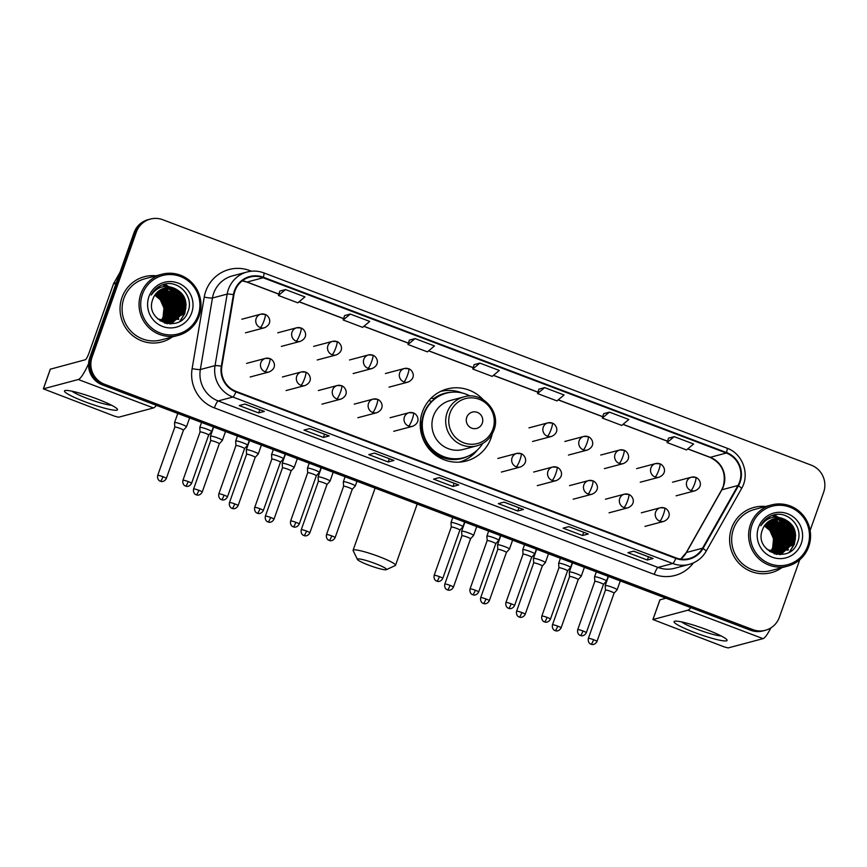 <?xml version="1.0" encoding="UTF-8"?>
<svg xmlns="http://www.w3.org/2000/svg" width="867" height="867" viewBox="0 0 867 867"><rect width="100%" height="100%" fill="white"/><g stroke="black" fill="none" stroke-linecap="round" stroke-linejoin="round"><path stroke-width="1.3" d="M483.157 399.665A37.27 36.436 75.1 0 0 447.134 388.969A37.27 36.436 75.1 0 0 422.37 411.998A37.27 36.436 75.1 0 0 429.902 449.919A37.27 36.436 75.1 0 0 466.283 461.006A37.27 36.436 75.1 0 0 491.036 437.987A37.27 36.436 75.1 0 0 492.25 433.836M460.713 462.024A37.27 36.436 75.1 0 0 463.346 460.713M444.728 390.681A37.27 36.436 75.1 0 0 441.791 390.854M786.402 550.046A28.134 27.495 75.1 0 0 786.748 548.93A28.134 27.495 75.1 0 1 786.402 550.046M786.878 548.453A28.134 27.495 75.1 0 0 787.323 546.622A28.134 27.495 75.1 0 1 786.878 548.453M787.464 545.831A28.134 27.495 75.1 0 0 787.843 542.417A28.134 27.495 75.1 0 1 787.464 545.831M787.886 540.683A28.134 27.495 75.1 0 0 783.66 525.966A28.134 27.495 75.1 0 1 787.886 540.683M782.76 524.589A28.134 27.495 75.1 0 0 780.777 522.053A28.134 27.495 75.1 0 1 782.76 524.589M780.267 521.49A28.134 27.495 75.1 0 0 779.054 520.254A28.134 27.495 75.1 0 1 780.267 521.49M778.739 519.951A28.134 27.495 75.1 0 0 777.948 519.257A28.134 27.495 75.1 0 1 778.739 519.951M775.044 517.057A28.134 27.495 75.1 0 0 772.226 515.442A28.134 27.495 75.1 0 1 775.044 517.057M176.825 319.349A28.134 27.495 75.1 0 0 177.171 318.222A28.134 27.495 75.1 0 1 176.825 319.349M177.312 317.755A28.134 27.495 75.1 0 0 177.746 315.924A28.134 27.495 75.1 0 1 177.312 317.755M177.898 315.122A28.134 27.495 75.1 0 0 178.277 311.719A28.134 27.495 75.1 0 1 177.898 315.122M178.309 309.974A28.134 27.495 75.1 0 0 174.083 295.268A28.134 27.495 75.1 0 1 178.309 309.974M173.183 293.88A28.134 27.495 75.1 0 0 171.2 291.345A28.134 27.495 75.1 0 1 173.183 293.88M170.691 290.781A28.134 27.495 75.1 0 0 169.488 289.556A28.134 27.495 75.1 0 1 170.691 290.781M169.163 289.253A28.134 27.495 75.1 0 0 168.382 288.548A28.134 27.495 75.1 0 1 169.163 289.253M165.467 286.359A28.134 27.495 75.1 0 0 162.649 284.744A28.134 27.495 75.1 0 1 165.467 286.359M810.114 530.463L823.65 492.228A21.101 20.624 75.1 0 0 811.209 465.135L162.768 219.719A21.101 20.624 75.1 0 0 150.349 219.08L148.051 219.687A21.101 20.624 75.1 0 0 134.038 232.724L89.767 357.746A21.101 20.624 75.1 0 0 102.208 384.84L750.649 630.255A21.101 20.624 75.1 0 0 763.068 630.905L764.217 630.602A21.101 20.624 75.1 0 1 751.797 629.951A21.101 20.624 75.1 0 0 764.217 630.602L765.366 630.287A21.101 20.624 75.1 0 0 779.379 617.261L799.732 559.768M150.349 219.08A21.101 20.624 75.1 0 0 136.336 232.107L92.065 357.139L90.916 357.442A21.101 20.624 75.1 0 0 103.357 384.536L751.797 629.951L103.357 384.536A21.101 20.624 75.1 0 1 90.916 357.442L135.187 232.41L90.916 357.442L89.767 357.746M149.2 219.384A21.101 20.624 75.1 0 0 135.187 232.41A21.101 20.624 75.1 0 1 149.2 219.384M787.464 549.981A28.134 27.495 75.1 0 0 787.8 548.963A28.134 27.495 75.1 0 1 787.464 549.981M787.93 548.529A28.134 27.495 75.1 0 0 788.352 546.882A28.134 27.495 75.1 0 1 787.93 548.529M788.493 546.167A28.134 27.495 75.1 0 0 788.916 543.219A28.134 27.495 75.1 0 1 788.493 546.167M789.013 541.799A28.134 27.495 75.1 0 0 784.071 524.524A28.134 27.495 75.1 0 1 789.013 541.799M783.291 523.43A28.134 27.495 75.1 0 0 781.622 521.403A28.134 27.495 75.1 0 1 783.291 523.43M781.037 520.774A28.134 27.495 75.1 0 0 779.942 519.701A28.134 27.495 75.1 0 1 781.037 520.774M779.65 519.431A28.134 27.495 75.1 0 0 778.934 518.802A28.134 27.495 75.1 0 1 779.65 519.431M776.583 517.014A28.134 27.495 75.1 0 0 775.965 516.613A28.134 27.495 75.1 0 1 776.583 517.014M775.77 516.494A28.134 27.495 75.1 0 0 773.928 515.421A28.134 27.495 75.1 0 1 775.77 516.494M773.451 515.182A28.134 27.495 75.1 0 0 773.31 515.106A28.134 27.495 75.1 0 1 773.852 515.388A28.134 27.495 75.1 0 0 773.483 515.193M177.887 319.273A28.134 27.495 75.1 0 0 178.223 318.254A28.134 27.495 75.1 0 1 177.887 319.273M178.353 317.831A28.134 27.495 75.1 0 0 178.775 316.184A28.134 27.495 75.1 0 1 178.353 317.831M178.916 315.469A28.134 27.495 75.1 0 0 179.339 312.521A28.134 27.495 75.1 0 1 178.916 315.469M179.436 311.101A28.134 27.495 75.1 0 0 174.495 293.815A28.134 27.495 75.1 0 1 179.436 311.101M173.714 292.732A28.134 27.495 75.1 0 0 172.045 290.694A28.134 27.495 75.1 0 1 173.714 292.732M171.46 290.077A28.134 27.495 75.1 0 0 170.365 289.004A28.134 27.495 75.1 0 1 171.46 290.077M170.073 288.733A28.134 27.495 75.1 0 0 169.358 288.104A28.134 27.495 75.1 0 1 170.073 288.733M167.006 286.316A28.134 27.495 75.1 0 0 166.388 285.915A28.134 27.495 75.1 0 1 167.006 286.316M166.193 285.785A28.134 27.495 75.1 0 0 164.351 284.723A28.134 27.495 75.1 0 1 166.193 285.785M164.275 284.679A28.134 27.495 75.1 0 0 163.733 284.409A28.134 27.495 75.1 0 1 164.275 284.679M121.976 297.565A33.759 32.989 75.1 0 0 128.793 331.92A33.759 32.989 75.1 0 0 161.739 341.956A33.759 32.989 75.1 0 0 172.295 336.97A33.759 32.989 75.1 0 1 161.739 341.956A33.759 32.989 75.1 0 1 128.793 331.92A33.759 32.989 75.1 0 1 121.976 297.565A33.759 32.989 75.1 0 1 144.399 276.714A33.759 32.989 75.1 0 0 121.976 297.565M731.553 528.263A33.759 32.989 75.1 0 0 738.37 562.618A33.759 32.989 75.1 0 0 771.316 572.654A33.759 32.989 75.1 0 0 781.871 567.668A33.759 32.989 75.1 0 1 771.316 572.654A33.759 32.989 75.1 0 1 738.37 562.618A33.759 32.989 75.1 0 1 731.553 528.263A33.759 32.989 75.1 0 1 753.976 507.412A33.759 32.989 75.1 0 0 731.553 528.263M234.946 290.976A22.509 22 -104.9 0 1 263.135 277.765L726.308 453.051A22.509 22 -104.9 0 1 737.969 485.498L702.552 548.204A22.509 22 -104.9 0 1 675.978 557.882L236.106 391.407A22.509 22 -104.9 0 1 221.854 366.275L233.971 294.747A22.509 22 -104.9 0 1 234.946 290.976M234.426 290.781A23.062 22.542 75.1 0 0 233.429 294.65L221.313 366.177A23.062 22.542 75.1 0 0 235.922 391.927L675.794 558.402A23.062 22.542 75.1 0 0 703.029 548.486L738.446 485.78A23.062 22.542 75.1 0 0 726.492 452.531L263.319 277.234A23.062 22.542 75.1 0 0 234.426 290.781M171.937 291.8A28.134 27.495 -104.9 0 1 174.18 294.878M175.253 296.742A28.134 27.495 -104.9 0 1 178.515 308.023M178.591 310.841A28.134 27.495 -104.9 0 1 178.299 314.309M781.514 522.498A28.134 27.495 -104.9 0 1 783.746 525.575M784.83 527.439A28.134 27.495 -104.9 0 1 788.092 538.732M788.168 541.539A28.134 27.495 -104.9 0 1 787.875 545.018M674.19 436.654L667.091 442.571L686.523 449.93L693.622 444.012L674.19 436.654L668.49 438.193M603.714 413.646L609.403 412.139L602.316 418.057L603.714 413.646M544.628 387.614L537.529 393.542L556.972 400.901L564.059 394.973L544.628 387.614L538.927 389.164M285.514 289.556L278.415 295.474L297.847 302.832L304.946 296.904L285.514 289.556L279.813 291.095M344.6 315.577L350.29 314.071L343.191 319.988L344.6 315.577M415.065 338.585L407.978 344.513L427.409 351.861L434.497 345.944L415.065 338.585L409.365 340.135M474.162 364.617L479.852 363.1L472.753 369.028L474.162 364.617M156.038 275.804A33.759 32.989 75.1 0 0 144.399 276.714A33.759 32.989 75.1 0 1 156.038 275.804M765.615 506.501A33.759 32.989 75.1 0 0 753.976 507.412L753.976 507.412A33.759 32.989 75.1 0 1 765.615 506.501M92.065 357.139A21.101 20.624 75.1 0 0 104.506 384.233L752.957 629.648A21.101 20.624 75.1 0 0 765.366 630.287M588.292 533.985L582.548 535.513L563.116 528.155L568.86 526.637L588.292 533.985A5.625 0.975 -69.3 0 1 588.173 533.985L588.119 533.964A5.625 0.975 -69.3 0 0 588.173 533.985M653.079 558.5L647.335 560.028L627.892 552.68L633.636 551.152L653.079 558.5A5.625 0.975 -69.3 0 1 652.949 558.5L633.571 551.174M393.954 460.442L388.21 461.97L368.778 454.611L374.522 453.083L393.954 460.442A5.625 0.975 -69.3 0 1 393.824 460.431L374.446 453.105M329.178 435.917L323.434 437.445L304.003 430.097L309.747 428.569L329.178 435.917A5.625 0.975 -69.3 0 1 329.048 435.917L309.671 428.58L329.005 435.895A5.625 0.975 -69.3 0 0 329.048 435.917M264.392 411.402L258.648 412.93L239.216 405.572L244.96 404.055L264.392 411.402A5.625 0.975 -69.3 0 1 264.272 411.402L244.895 404.065M523.516 509.471L517.772 510.999L498.341 503.64L504.085 502.112L523.516 509.471A5.625 0.975 -69.3 0 1 523.386 509.471L504.009 502.134L523.343 509.449A5.625 0.975 -69.3 0 0 523.386 509.471M458.741 484.956L452.986 486.485L433.554 479.126L439.298 477.598L458.741 484.956A5.625 0.975 -69.3 0 1 458.61 484.956L439.233 477.619L458.567 484.924A5.625 0.975 -69.3 0 0 458.61 484.956M602.316 418.057L621.747 425.415L628.835 419.487L609.403 412.139M343.191 319.988L362.623 327.347L369.721 321.419L350.29 314.071M472.753 369.028L492.185 376.376L499.284 370.458L479.852 363.1M452.986 486.485L454.135 483.255M517.772 510.999L518.91 507.769M258.648 412.93L259.797 409.712M244.906 404.065L264.229 411.381A5.625 0.975 -69.3 0 0 264.272 411.402M323.434 437.445L324.572 434.226M388.21 461.97L389.348 458.741M374.468 453.094L393.781 460.41A5.625 0.975 -69.3 0 0 393.824 460.431M647.335 560.028L648.473 556.809M633.582 551.163L652.905 558.478A5.625 0.975 -69.3 0 0 652.949 558.5M582.548 535.513L583.686 532.295M407.978 344.513L409.376 340.102M278.415 295.474L279.824 291.063M537.529 393.542L538.938 389.131M667.091 442.571L668.5 438.16M85.248 401.876A28.134 3.414 19.5 0 1 65.318 390.486A28.134 3.414 19.5 0 1 96.736 398.82A28.134 3.414 19.5 0 1 117.153 408.845A28.134 3.414 19.5 0 1 85.248 401.876M71.907 391.19A22.509 2.731 -160.5 0 0 87.469 398.527A22.509 2.731 -160.5 0 0 111.594 405.247M88.586 363.674A28.134 4.866 110.7 0 1 78.323 379.508L43.35 388.839L114.617 416.193L118.573 417.222L153.47 407.945L78.323 379.508M156.385 405.344A28.134 4.866 110.7 0 1 153.47 407.945M50.362 369.179L85.313 359.762A7.034 1.214 -69.3 0 0 89.084 352.804L113.447 283.997A3.511 3.435 -104.9 0 1 113.696 283.444L120.079 272.162M198.164 315.295A30.237 29.554 75.1 0 0 180.325 276.454A30.237 29.554 75.1 0 0 142.448 294.206A30.237 29.554 75.1 0 0 160.287 333.047A30.237 29.554 75.1 0 0 198.164 315.295M199.172 315.859A31.645 30.93 75.1 0 0 192.777 283.661A31.645 30.93 75.1 0 0 161.891 274.243A31.645 30.93 75.1 0 0 140.866 293.794A31.645 30.93 75.1 0 0 147.26 326.003A31.645 30.93 75.1 0 0 178.147 335.41A31.645 30.93 75.1 0 0 199.172 315.859M161.891 274.243L144.941 278.751A31.645 30.93 75.1 0 0 123.916 298.302A31.645 30.93 75.1 0 0 130.31 330.5A31.645 30.93 75.1 0 0 161.197 339.918L178.147 335.41M155.496 294.216L162.064 299.256L165.738 307.547L164.882 316.628L162.14 321.527M155.356 294.401L161.706 299.353L165.38 307.644L164.513 316.726L161.923 321.429M156.082 293.49L163.495 298.877L167.179 307.167L166.312 316.249L162.996 321.841M155.93 293.664L163.137 298.963L166.822 307.265L165.955 316.347L162.779 321.765M156.678 292.818L164.936 298.486L168.61 306.788L167.754 315.87L163.83 322.101M156.526 292.981L164.578 298.584L168.252 306.885L167.385 315.956L163.625 322.036M157.285 292.201L166.377 298.107L170.051 306.409L169.184 315.48L164.665 322.318M157.133 292.352L166.009 298.205L169.694 306.495L168.827 315.577L164.459 322.264M157.913 291.637L167.808 297.728L171.482 306.018L170.626 315.1L165.478 322.491M157.751 291.767L167.45 297.825L171.124 306.116L170.268 315.198L165.272 322.448M158.542 291.106L169.249 297.348L172.923 305.639L172.056 314.721L166.28 322.622M158.39 291.236L168.881 297.435L172.566 305.737L171.699 314.819L166.074 322.589M159.192 290.618L170.68 296.958L174.354 305.26L173.498 314.342L167.071 322.708M159.029 290.738L170.322 297.056L173.996 305.357L173.14 314.428L166.876 322.687M159.853 290.174L172.121 296.579L175.795 304.881L174.928 313.952L167.851 322.762M159.68 290.282L171.764 296.677L175.437 304.978L174.57 314.049L167.656 322.752M160.514 289.773L173.552 296.2L177.226 304.49L176.369 313.572L168.631 322.784M160.352 289.871L173.194 296.297L176.868 304.588L176.012 313.67L168.436 322.784M161.186 289.405L174.993 295.82L178.667 304.111L177.8 313.193L169.39 322.762M161.024 289.491L174.635 295.907L178.309 304.209L177.442 313.29L169.206 322.773M161.88 289.069L176.424 295.43L180.098 303.732L179.241 312.814L170.149 322.719M169.791 322.817L168.762 323.283M169.098 323.109L168.057 323.521M168.404 323.38L167.699 323.619M161.706 289.144L176.066 295.528L179.74 303.829L178.884 312.9L169.965 322.73M162.573 288.765L177.865 295.051L181.539 303.352L180.672 312.423L170.897 322.632M169.834 323.001L167.298 323.673M162.4 288.83L177.507 295.148L181.181 303.45L180.314 312.521L170.712 322.665M163.267 288.494L172.1 289.372L179.296 294.672L182.97 302.973L182.113 312.044L171.633 322.524M163.094 288.559L171.796 289.491L178.938 294.769L182.612 303.06L181.756 312.142L170.929 322.762M170.745 322.817L166.54 323.532M170.214 322.968L166.811 323.586M163.982 288.256L173.541 288.993L180.737 294.292L184.411 302.583L183.544 311.665L172.36 322.383M163.798 288.31L173.183 289.079L180.379 294.39L184.053 302.681L183.186 311.762L172.186 322.416L164.329 322.925M171.644 322.589L165.109 323.174M174.971 288.603A17.578 17.188 75.1 0 0 152.95 298.931C143.586 321.169 180.553 334.489 187.846 311.838C194.707 296.601 178.136 278.957 163.018 284.614C157.729 286.522 153.795 290.001 151.216 295.051C157.501 286.478 165.424 284.333 174.971 288.603C184.346 293.339 187.684 300.892 184.985 311.286L173.086 322.199L171.601 322.524L157.512 318.774M164.524 288.093L174.614 288.7L181.81 294L185.484 302.301L184.628 311.383L172.901 322.253M173.086 322.199L171.243 322.622L160.059 320.812M154.933 295.008L160.623 299.635L164.307 307.937L163.44 317.008L161.273 321.148M154.792 295.213L160.265 299.733L163.939 308.023L163.083 317.105L161.056 321.039M153.882 290.944L154.716 290.705M148.929 296.666A23.203 22.683 75.1 0 0 162.617 326.469A23.203 22.683 75.1 0 0 191.683 312.846A23.203 22.683 75.1 0 0 177.995 283.032A23.203 22.683 75.1 0 0 148.929 296.666M185.896 307.687L184.628 313.637L179.859 321.256M184.454 308.067L182.818 314.992M183.024 308.446L181.376 315.371M181.582 308.825L179.946 315.751M180.152 309.216L178.504 316.141M178.71 309.595L177.074 316.52M158.141 287.064L160.568 287.421M164.632 288.722L165.597 289.177M166.041 289.415L168.003 290.597M168.946 291.29L173.682 296.362M177.28 309.974L175.633 316.899M175.134 318.005L173.964 320.096M173.671 320.552L173.01 321.473M172.262 322.416L170.875 323.911M157.491 287.53L159.452 287.866M163.202 289.101L164.156 289.556M164.611 289.795L166.562 290.976M167.515 291.67L172.24 296.742M175.838 310.353L174.191 317.279M173.693 318.384L172.522 320.476M172.23 320.931L171.568 321.863M170.821 322.795L169.813 323.911M155.594 289.123L156.645 289.415M160.297 290.944L162.259 292.125M163.202 292.818L167.938 297.88M171.525 311.502L169.889 318.427M169.39 319.533L168.22 321.624M167.927 322.069L167.461 322.741M186.069 304.599L184.812 313.583L180.184 321.05M184.638 304.978L183.262 314.266M183.197 305.357L181.832 314.645M181.767 305.748L180.39 315.024M180.325 306.127L178.96 315.404M178.895 306.506L177.518 315.794M157.577 287.476L159.582 287.811M163.505 289.112L164.557 289.621M165.044 289.881L167.19 291.247M168.241 292.06L173.899 299.267M368.811 565.186A15.476 1.875 -160.5 0 0 386.368 569.695A15.476 1.875 -160.5 0 0 375.129 563.507A15.476 1.875 -160.5 0 0 357.421 559.443A15.476 1.875 -160.5 0 0 368.811 565.186M357.421 559.443L353.14 550.621A22.509 2.731 19.5 0 1 353.086 550.252A22.509 2.731 19.5 0 1 378.901 556.549A22.509 2.731 19.5 0 1 395.515 565.284A22.509 2.731 19.5 0 1 395.244 565.533L386.368 569.695M482.29 423.194A8.442 8.247 75.1 0 0 477.316 412.356A8.442 8.247 75.1 0 0 466.749 417.309A8.442 8.247 75.1 0 0 471.724 428.146A8.442 8.247 75.1 0 0 482.29 423.194M463.975 396.858L450.201 400.521A25.316 24.742 75.1 0 0 433.392 416.16A25.316 24.742 75.1 0 0 438.496 441.932A25.316 24.742 75.1 0 0 463.216 449.453L476.98 445.801C485.195 443.373 490.852 438.128 493.952 430.054C501.354 411.977 482.42 390.974 463.975 396.858A25.316 24.742 75.1 0 0 447.155 412.508A25.316 24.742 75.1 0 0 452.271 438.268A25.316 24.742 75.1 0 0 476.98 445.801M470.087 396.035A33.401 32.653 75.1 0 0 446.407 393.163A33.401 32.653 75.1 0 0 424.212 413.797A33.401 32.653 75.1 0 0 430.964 447.795A33.401 32.653 75.1 0 0 463.563 457.733A33.401 32.653 75.1 0 0 482.702 443.47M446.407 393.163L445.833 393.315A33.401 32.653 75.1 0 0 423.638 413.96A33.401 32.653 75.1 0 0 430.39 447.946A33.401 32.653 75.1 0 0 462.989 457.884L463.563 457.733M422.088 420.181A26.368 25.772 75.1 0 0 421.98 433.999M477.392 449.995A36.566 35.742 -104.9 0 1 459.282 462.144M431.528 401.508L428.937 400.532M430.942 398.332L434.009 398.387A33.715 32.957 75.1 0 1 451.599 392.231M421.427 433.923L421.395 433.923A33.715 32.957 75.1 0 0 468.538 455.955M440.49 391.461A36.566 35.742 -104.9 0 1 462.252 393.011M186.34 426.922A6.329 0.769 -160.5 0 0 186.459 426.857A6.329 0.769 -160.5 0 0 186.481 426.824A6.329 0.769 -160.5 0 0 181.799 424.364A6.329 0.769 -160.5 0 0 174.679 422.5A6.329 0.769 -160.5 0 0 174.549 422.597A6.329 0.769 -160.5 0 0 174.538 422.641L174.798 427.149A4.573 0.553 -160.5 0 1 174.809 427.128A4.573 0.553 -160.5 0 1 174.906 427.063A4.573 0.553 -160.5 0 1 180.043 428.406A4.573 0.553 -160.5 0 1 183.425 430.184A4.573 0.553 -160.5 0 0 183.425 430.184L186.459 426.857L189.624 417.927M222.234 440.501A6.329 0.769 -160.5 0 0 222.342 440.436A6.329 0.769 -160.5 0 0 222.364 440.403A6.329 0.769 -160.5 0 0 217.693 437.943A6.329 0.769 -160.5 0 0 210.573 436.09A6.329 0.769 -160.5 0 0 210.432 436.177A6.329 0.769 -160.5 0 0 210.432 436.22L210.692 440.729A4.573 0.553 -160.5 0 0 210.692 440.739M222.342 440.436L219.308 443.785A4.573 0.553 -160.5 0 0 219.308 443.763A4.573 0.553 -160.5 0 0 215.937 441.997A4.573 0.553 -160.5 0 0 210.789 440.642A4.573 0.553 -160.5 0 0 210.692 440.718L193.59 489.01C192.745 493.334 196.04 494.894 195.552 494.461L196.278 494.819A4.573 0.791 110.7 0 0 196.386 494.819A4.573 0.791 -69.3 0 0 198.836 490.288A4.573 0.553 -160.5 0 0 193.59 489.01M258.117 454.08A6.329 0.769 -160.5 0 0 258.236 454.026A6.329 0.769 -160.5 0 0 258.258 453.983A6.329 0.769 -160.5 0 0 253.576 451.534A6.329 0.769 -160.5 0 0 246.456 449.67A6.329 0.769 -160.5 0 0 246.326 449.767A6.329 0.769 -160.5 0 0 246.315 449.8L246.575 454.308A4.573 0.553 -160.5 0 1 246.586 454.297A4.573 0.553 -160.5 0 1 246.683 454.232A4.573 0.553 -160.5 0 1 251.82 455.576A4.573 0.553 -160.5 0 1 255.201 457.353A4.573 0.553 -160.5 0 1 255.18 457.375M294.011 467.66A6.329 0.769 -160.5 0 0 294.119 467.606A6.329 0.769 -160.5 0 0 294.141 467.573A6.329 0.769 -160.5 0 0 289.47 465.113A6.329 0.769 -160.5 0 0 282.349 463.249A6.329 0.769 -160.5 0 0 282.208 463.346A6.329 0.769 -160.5 0 0 282.208 463.379L285.449 454.189M270.612 517.458A4.573 0.553 -160.5 0 0 265.367 516.179C264.522 520.493 267.816 522.053 267.329 521.631L268.055 521.977A4.573 0.791 110.7 0 0 268.163 521.977A4.573 0.791 -69.3 0 0 270.612 517.458A4.573 0.553 -160.5 0 1 273.983 519.235L291.084 470.933A4.573 0.553 -160.5 0 0 291.084 470.933A4.573 0.553 -160.5 0 0 287.714 469.155A4.573 0.553 -160.5 0 0 282.566 467.812A4.573 0.553 -160.5 0 0 282.469 467.877A4.573 0.553 -160.5 0 0 282.469 467.909L282.208 463.379M329.893 481.25A6.329 0.769 -160.5 0 0 330.013 481.185A6.329 0.769 -160.5 0 0 330.034 481.152A6.329 0.769 -160.5 0 0 325.353 478.692A6.329 0.769 -160.5 0 0 318.232 476.828A6.329 0.769 -160.5 0 0 318.102 476.926A6.329 0.769 -160.5 0 0 318.091 476.969L318.352 481.478A4.573 0.553 -160.5 0 0 318.352 481.488M330.013 481.185L326.967 484.523A4.573 0.553 -160.5 0 0 326.978 484.512A4.573 0.553 -160.5 0 0 323.597 482.735A4.573 0.553 -160.5 0 0 318.449 481.391A4.573 0.553 -160.5 0 0 318.352 481.456L301.25 529.759C300.405 534.083 303.71 535.633 303.222 535.21L303.949 535.557A4.573 0.791 110.7 0 0 304.046 535.568A4.573 0.791 -69.3 0 0 306.495 531.038A4.573 0.553 -160.5 0 0 301.25 529.759M473.447 535.578A6.329 0.769 -160.5 0 0 473.555 535.513A6.329 0.769 -160.5 0 0 473.577 535.481A6.329 0.769 -160.5 0 0 468.906 533.021A6.329 0.769 -160.5 0 0 461.786 531.157A6.329 0.769 -160.5 0 0 461.645 531.254A6.329 0.769 -160.5 0 0 461.645 531.298L461.905 535.806A4.573 0.553 -160.5 0 0 461.905 535.817A4.573 0.553 -160.5 0 1 462.003 535.719A4.573 0.553 -160.5 0 1 467.15 537.063A4.573 0.553 -160.5 0 1 470.521 538.841A4.573 0.553 -160.5 0 0 470.521 538.841L473.555 535.513M509.33 549.158A6.329 0.769 -160.5 0 0 509.449 549.093A6.329 0.769 -160.5 0 0 509.471 549.06A6.329 0.769 -160.5 0 0 504.8 546.611A6.329 0.769 -160.5 0 0 497.669 544.747A6.329 0.769 -160.5 0 0 497.539 544.834A6.329 0.769 -160.5 0 0 497.528 544.877L500.779 535.687M512.614 540.163L509.471 549.06L506.404 552.442A4.573 0.553 -160.5 0 0 506.415 552.42A4.573 0.553 -160.5 0 0 503.033 550.653A4.573 0.553 -160.5 0 0 497.896 549.31A4.573 0.553 -160.5 0 0 497.799 549.375A4.573 0.553 -160.5 0 0 497.788 549.396L497.528 544.877M545.224 562.737A6.329 0.769 -160.5 0 0 545.332 562.683A6.329 0.769 -160.5 0 0 545.354 562.65A6.329 0.769 -160.5 0 0 540.683 560.19A6.329 0.769 -160.5 0 0 533.563 558.326A6.329 0.769 -160.5 0 0 533.422 558.424A6.329 0.769 -160.5 0 0 533.422 558.456L533.682 562.965A4.573 0.553 -160.5 0 0 533.682 562.986M545.332 562.683L542.298 566.021A4.573 0.553 -160.5 0 0 542.298 566.01A4.573 0.553 -160.5 0 0 538.927 564.233A4.573 0.553 -160.5 0 0 533.779 562.889A4.573 0.553 -160.5 0 0 533.682 562.954L516.58 611.257C515.735 615.57 519.04 617.131 518.553 616.708L519.268 617.055A4.573 0.791 110.7 0 0 519.376 617.055A4.573 0.791 -69.3 0 0 521.826 612.536A4.573 0.553 -160.5 0 0 516.58 611.257M581.107 576.317A6.329 0.769 -160.5 0 0 581.226 576.262A6.329 0.769 -160.5 0 0 581.248 576.23A6.329 0.769 -160.5 0 0 576.566 573.77A6.329 0.769 -160.5 0 0 569.446 571.906A6.329 0.769 -160.5 0 0 569.316 572.003A6.329 0.769 -160.5 0 0 569.305 572.047L569.565 576.555A4.573 0.553 -160.5 0 0 569.565 576.566A4.573 0.553 -160.5 0 1 569.673 576.468A4.573 0.553 -160.5 0 1 574.81 577.812A4.573 0.553 -160.5 0 1 578.191 579.589A4.573 0.553 -160.5 0 0 578.191 579.589L581.226 576.262M617.001 589.907A6.329 0.769 -160.5 0 0 617.109 589.842A6.329 0.769 -160.5 0 0 617.131 589.809A6.329 0.769 -160.5 0 0 612.46 587.349A6.329 0.769 -160.5 0 0 605.339 585.485A6.329 0.769 -160.5 0 0 605.199 585.583A6.329 0.769 -160.5 0 0 605.199 585.626L608.439 576.436M593.602 639.694A4.573 0.553 -160.5 0 0 588.357 638.415C587.512 642.74 590.806 644.3 590.319 643.867L591.045 644.224A4.573 0.791 110.7 0 0 591.153 644.224A4.573 0.791 -69.3 0 0 593.602 639.694A4.573 0.553 -160.5 0 1 596.973 641.472L614.074 593.169A4.573 0.553 -160.5 0 0 614.074 593.169A4.573 0.553 -160.5 0 0 610.704 591.392A4.573 0.553 -160.5 0 0 605.556 590.048A4.573 0.553 -160.5 0 0 605.459 590.124A4.573 0.553 -160.5 0 0 605.459 590.145L605.199 585.626M211.581 431.766A6.329 0.769 -160.5 0 0 211.7 431.712A6.329 0.769 -160.5 0 0 211.721 431.679A6.329 0.769 -160.5 0 0 206.53 429.024A6.329 0.769 -160.5 0 0 199.919 427.355A6.329 0.769 -160.5 0 0 199.789 427.453A6.329 0.769 -160.5 0 0 199.778 427.485L200.039 431.994A4.573 0.553 -160.5 0 0 200.039 432.015M208.644 435.061A4.573 0.553 -160.5 0 0 208.665 435.039A4.573 0.553 -160.5 0 0 205.284 433.262A4.573 0.553 -160.5 0 0 200.147 431.918A4.573 0.553 -160.5 0 0 200.049 431.983L182.937 480.285C182.092 484.599 185.397 486.159 184.909 485.737L185.636 486.084A4.573 0.791 110.7 0 0 185.733 486.084A4.573 0.791 -69.3 0 0 188.182 481.564A4.573 0.553 -160.5 0 0 182.937 480.285M247.474 445.345A6.329 0.769 -160.5 0 0 247.583 445.291A6.329 0.769 -160.5 0 0 247.604 445.259A6.329 0.769 -160.5 0 0 242.413 442.603A6.329 0.769 -160.5 0 0 235.813 440.935A6.329 0.769 -160.5 0 0 235.672 441.032A6.329 0.769 -160.5 0 0 235.672 441.075L235.932 445.584A4.573 0.553 -160.5 0 0 235.932 445.595A4.573 0.553 -160.5 0 1 236.03 445.497A4.573 0.553 -160.5 0 1 241.178 446.841A4.573 0.553 -160.5 0 1 244.548 448.618A4.573 0.553 -160.5 0 0 244.548 448.618L247.583 445.291M283.357 458.936A6.329 0.769 -160.5 0 0 283.476 458.871A6.329 0.769 -160.5 0 0 283.498 458.838A6.329 0.769 -160.5 0 0 278.307 456.194A6.329 0.769 -160.5 0 0 271.696 454.525A6.329 0.769 -160.5 0 0 271.566 454.611A6.329 0.769 -160.5 0 0 271.555 454.655L271.815 459.163A4.573 0.553 -160.5 0 1 271.815 459.152A4.573 0.553 -160.5 0 1 271.924 459.077A4.573 0.553 -160.5 0 1 277.061 460.431A4.573 0.553 -160.5 0 1 280.442 462.198A4.573 0.553 -160.5 0 0 280.442 462.198L283.476 458.871M319.24 472.515A6.329 0.769 -160.5 0 0 319.359 472.45A6.329 0.769 -160.5 0 0 319.381 472.417A6.329 0.769 -160.5 0 0 314.19 469.773A6.329 0.769 -160.5 0 0 307.59 468.104A6.329 0.769 -160.5 0 0 307.449 468.191A6.329 0.769 -160.5 0 0 307.449 468.234L307.698 472.743M316.314 475.81A4.573 0.553 -160.5 0 0 316.325 475.777A4.573 0.553 -160.5 0 0 312.954 474.011A4.573 0.553 -160.5 0 0 307.807 472.667A4.573 0.553 -160.5 0 0 307.709 472.732A4.573 0.553 -160.5 0 0 307.709 472.764M355.134 486.094A6.329 0.769 -160.5 0 0 355.253 486.04A6.329 0.769 -160.5 0 0 355.275 486.008A6.329 0.769 -160.5 0 0 350.084 483.353A6.329 0.769 -160.5 0 0 343.473 481.684A6.329 0.769 -160.5 0 0 343.332 481.781A6.329 0.769 -160.5 0 0 343.332 481.814L343.592 486.322A4.573 0.553 -160.5 0 0 343.592 486.344A4.573 0.553 -160.5 0 1 343.69 486.246A4.573 0.553 -160.5 0 1 348.837 487.59A4.573 0.553 -160.5 0 1 352.219 489.367A4.573 0.553 -160.5 0 0 352.219 489.367L355.253 486.04M462.794 526.843A6.329 0.769 -160.5 0 0 462.913 526.789A6.329 0.769 -160.5 0 0 462.935 526.746A6.329 0.769 -160.5 0 0 457.743 524.101A6.329 0.769 -160.5 0 0 451.133 522.433A6.329 0.769 -160.5 0 0 451.003 522.519A6.329 0.769 -160.5 0 0 450.992 522.563L451.252 527.071A4.573 0.553 -160.5 0 0 451.252 527.093A4.573 0.553 -160.5 0 1 451.36 526.995A4.573 0.553 -160.5 0 1 456.497 528.339A4.573 0.553 -160.5 0 1 459.878 530.116A4.573 0.553 -160.5 0 0 459.878 530.116L462.913 526.789M498.688 540.423A6.329 0.769 -160.5 0 0 498.796 540.369A6.329 0.769 -160.5 0 0 498.818 540.336A6.329 0.769 -160.5 0 0 493.637 537.681A6.329 0.769 -160.5 0 0 487.026 536.012A6.329 0.769 -160.5 0 0 486.886 536.109A6.329 0.769 -160.5 0 0 486.886 536.142L488.663 531.103M475.289 590.221A4.573 0.553 -160.5 0 0 470.044 588.942C469.199 593.256 472.504 594.816 472.016 594.394L472.732 594.74A4.573 0.791 110.7 0 0 472.84 594.74A4.573 0.791 -69.3 0 0 475.289 590.221A4.573 0.553 -160.5 0 1 478.66 591.988L495.761 543.696A4.573 0.553 -160.5 0 0 495.761 543.696A4.573 0.553 -160.5 0 0 492.391 541.918A4.573 0.553 -160.5 0 0 487.243 540.575A4.573 0.553 -160.5 0 0 487.146 540.64A4.573 0.553 -160.5 0 0 487.146 540.672M534.571 554.013A6.329 0.769 -160.5 0 0 534.69 553.948A6.329 0.769 -160.5 0 0 534.711 553.915A6.329 0.769 -160.5 0 0 529.52 551.271A6.329 0.769 -160.5 0 0 522.909 549.591A6.329 0.769 -160.5 0 0 522.779 549.689A6.329 0.769 -160.5 0 0 522.768 549.732L523.029 554.241A4.573 0.553 -160.5 0 0 523.029 554.251A4.573 0.553 -160.5 0 1 523.137 554.154A4.573 0.553 -160.5 0 1 528.274 555.498A4.573 0.553 -160.5 0 1 531.655 557.275L534.69 553.948M531.634 557.297A4.573 0.553 -160.5 0 0 531.655 557.275L514.554 605.578A4.573 0.553 -160.5 0 0 511.172 603.8A4.573 0.553 -160.5 0 0 505.927 602.522C505.093 606.835 508.387 608.396 507.899 607.973L508.626 608.32A4.573 0.791 110.7 0 0 508.723 608.331A4.573 0.791 -69.3 0 0 511.172 603.8M570.464 567.592A6.329 0.769 -160.5 0 0 570.573 567.527A6.329 0.769 -160.5 0 0 570.594 567.495A6.329 0.769 -160.5 0 0 565.403 564.851A6.329 0.769 -160.5 0 0 558.803 563.182A6.329 0.769 -160.5 0 0 558.662 563.268A6.329 0.769 -160.5 0 0 558.662 563.312L558.922 567.82A4.573 0.553 -160.5 0 0 558.922 567.831A4.573 0.553 -160.5 0 1 559.02 567.733A4.573 0.553 -160.5 0 1 564.168 569.088A4.573 0.553 -160.5 0 1 567.538 570.854L570.573 567.527L572.274 562.748M567.527 570.887A4.573 0.553 -160.5 0 0 567.538 570.854L550.437 619.157A4.573 0.553 -160.5 0 0 547.066 617.38A4.573 0.553 -160.5 0 0 541.821 616.101C540.975 620.425 544.281 621.986 543.793 621.563L544.509 621.91A4.573 0.791 110.7 0 0 544.617 621.91A4.573 0.791 -69.3 0 0 547.066 617.38M606.347 581.172A6.329 0.769 -160.5 0 0 606.466 581.118A6.329 0.769 -160.5 0 0 606.488 581.074A6.329 0.769 -160.5 0 0 601.297 578.43A6.329 0.769 -160.5 0 0 594.686 576.761A6.329 0.769 -160.5 0 0 594.556 576.858A6.329 0.769 -160.5 0 0 594.545 576.891L596.323 571.852M582.949 630.97A4.573 0.553 -160.5 0 0 577.704 629.691C576.858 634.005 580.164 635.565 579.676 635.143L580.402 635.489A4.573 0.791 110.7 0 0 580.5 635.489A4.573 0.791 -69.3 0 0 582.949 630.97A4.573 0.553 -160.5 0 1 586.33 632.737L603.432 584.445A4.573 0.553 -160.5 0 0 603.432 584.445A4.573 0.553 -160.5 0 0 600.051 582.667A4.573 0.553 -160.5 0 0 594.914 581.323A4.573 0.553 -160.5 0 0 594.816 581.389A4.573 0.553 -160.5 0 0 594.805 581.421M694.825 632.574A28.134 3.414 19.5 0 1 674.894 621.195A28.134 3.414 19.5 0 1 706.312 629.518A28.134 3.414 19.5 0 1 726.73 639.543A28.134 3.414 19.5 0 1 694.825 632.574M681.473 621.888A22.509 2.731 -160.5 0 0 697.046 629.225A22.509 2.731 -160.5 0 0 721.171 635.944M690.815 607.604A28.134 4.866 110.7 0 1 687.899 610.205L652.927 619.537L724.183 646.89L728.15 647.92L763.047 638.643L687.899 610.205M770.861 627.914A28.134 4.866 110.7 0 1 763.047 638.643M659.939 599.888L665.889 598.176M807.741 545.993A30.237 29.554 75.1 0 0 789.902 507.162A30.237 29.554 75.1 0 0 752.025 524.914A30.237 29.554 75.1 0 0 769.863 563.745A30.237 29.554 75.1 0 0 807.741 545.993M808.748 546.557A31.645 30.93 75.1 0 0 802.354 514.359A31.645 30.93 75.1 0 0 771.467 504.941A31.645 30.93 75.1 0 0 750.443 524.492A31.645 30.93 75.1 0 0 756.837 556.701A31.645 30.93 75.1 0 0 787.724 566.118A31.645 30.93 75.1 0 0 808.748 546.557M771.467 504.941L754.518 509.449A31.645 30.93 75.1 0 0 733.493 529A31.645 30.93 75.1 0 0 739.887 561.209A31.645 30.93 75.1 0 0 770.774 570.616L787.724 566.118M765.073 524.914L771.641 529.954L775.315 538.255L774.448 547.326L771.717 552.225M764.932 525.109L771.283 530.051L774.957 538.342L774.09 547.424L771.5 552.138M765.659 524.188L773.071 529.574L776.756 537.865L775.889 546.947L772.573 552.539M765.507 524.362L772.714 529.672L776.388 537.963L775.532 547.044L772.356 552.463M766.255 523.516L774.513 529.195L778.187 537.486L777.32 546.568L773.407 552.81M766.103 523.679L774.155 529.282L777.829 537.583L776.962 546.665L773.201 552.745M766.861 522.899L775.943 528.805L779.628 537.106L778.761 546.188L774.242 553.016M766.71 523.05L775.586 528.903L779.26 537.204L778.403 546.275L774.036 552.973M767.49 522.335L777.385 528.426L781.059 536.727L780.202 545.798L775.055 553.189M767.328 522.476L777.027 528.523L780.701 536.825L779.834 545.896L774.849 553.157M768.119 521.804L778.826 528.046L782.5 536.348L781.633 545.419L775.857 553.319M767.967 521.934L778.458 528.144L782.142 536.435L781.275 545.516L775.651 553.298M768.769 521.327L780.257 527.667L783.931 535.958L783.074 545.04L776.648 553.417M768.606 521.446L779.899 527.765L783.573 536.055L782.706 545.137L776.453 553.395M769.43 520.883L781.698 527.288L785.372 535.578L784.505 544.66L777.428 553.471M769.257 520.991L781.33 527.374L785.014 535.676L784.147 544.758L777.233 553.46M770.091 520.471L783.129 526.898L786.803 535.199L785.946 544.281L778.208 553.482M769.929 520.568L782.771 526.995L786.445 535.297L785.589 544.368L778.013 553.482M770.763 520.102L784.57 526.518L788.244 534.82L787.377 543.891L778.967 553.471M777.428 554.176L779.411 553.699M770.6 520.189L784.202 526.616L787.886 534.906L787.019 543.988L778.783 553.471M771.457 519.767L786.001 526.139L789.674 534.43L788.818 543.511L779.726 553.417M777.981 554.089L777.038 554.403M771.283 519.842L785.643 526.236L789.317 534.527L788.461 543.609L779.531 553.439M772.215 519.452L787.442 525.76L791.116 534.05L790.249 543.132L780.473 553.341M771.966 519.539L787.084 525.846L790.758 534.148L789.891 543.23L780.289 553.363M772.844 519.192L781.676 520.07L788.872 525.369L792.546 533.671L791.69 542.753L781.21 553.222M781.579 553.179L780.506 553.46M780.322 553.514L776.106 554.23M772.67 519.257L781.373 520.189L788.515 525.467L792.189 533.769L791.333 542.84L781.026 553.254M779.791 553.666L776.388 554.284M773.559 518.954L783.118 519.691L790.314 524.99L793.988 533.292L793.121 542.363L781.936 553.081M773.375 519.008L782.749 519.788L789.956 525.088L793.63 533.378L792.763 542.46L781.752 553.124L773.906 553.623M781.221 553.287L774.686 553.872M784.548 519.311A17.578 17.188 75.1 0 0 762.527 529.629C753.163 551.878 790.13 565.186 797.423 542.547C804.283 527.299 787.713 509.655 772.595 515.312C767.306 517.231 763.372 520.709 760.793 525.76C767.078 517.176 775 515.031 784.548 519.311C793.923 524.036 797.261 531.601 794.562 541.983L782.663 552.908L781.178 553.233L767.089 549.483M774.101 518.802L784.191 519.409L791.387 524.708L795.061 532.999L794.205 542.081L782.478 552.951M782.663 552.908L780.82 553.33L769.636 551.52M764.51 525.705L770.199 530.333L773.884 538.635L773.017 547.716L770.85 551.846M764.369 525.911L769.842 530.431L773.516 538.732L772.66 547.803L770.633 551.748M763.459 521.652L764.293 521.403M758.506 527.364A23.203 22.683 75.1 0 0 772.194 557.167A23.203 22.683 75.1 0 0 801.26 543.544A23.203 22.683 75.1 0 0 787.572 513.741A23.203 22.683 75.1 0 0 758.506 527.364M795.472 538.385L794.205 544.335L789.436 551.954M794.031 538.765L792.395 545.69M792.601 539.144L790.953 546.069M791.159 539.534L789.512 546.459M789.718 539.913L788.081 546.839M788.287 540.293L786.64 547.218M767.718 517.772L770.145 518.119M774.209 519.431L775.174 519.875M775.618 520.113L777.58 521.305M778.523 521.988L783.259 527.06M786.846 540.672L785.209 547.597M784.711 548.703L783.54 550.794M783.248 551.249L782.587 552.181M781.839 553.113L780.452 554.609M767.067 518.228L769.018 518.574M772.768 519.81L773.732 520.265M774.188 520.493L776.138 521.685M777.081 522.367L781.817 527.439M785.415 541.062L783.768 547.987M783.269 549.093L782.099 551.184M781.806 551.629L781.145 552.561M780.398 553.504L779.39 554.609M765.171 519.821L766.222 520.124M769.874 521.641L771.825 522.823M772.779 523.516L777.515 528.588M781.102 542.2L779.466 549.125M778.967 550.231L777.797 552.322M777.504 552.778L777.038 553.439M795.646 535.297L794.389 544.292L789.761 551.748M794.215 535.687L792.839 544.964M792.774 536.066L791.408 545.343M791.343 536.445L789.967 545.733M789.902 536.825L788.537 546.112M788.471 537.215L787.095 546.492M767.143 518.173L769.159 518.509M773.082 519.821L774.133 520.319M774.621 520.59L776.767 521.956M777.818 522.768L783.475 529.975M102.208 384.84L104.506 384.233M134.038 232.724L136.336 232.107M750.649 630.255L752.957 629.648M737.969 485.498L721.886 489.768A22.509 22 75.1 0 0 710.225 457.332L687.813 448.857M680.736 559.096A22.509 22 75.1 0 0 686.469 552.485L721.886 489.768A12.658 1.897 -150.5 0 0 721.615 489.953L723.219 486.42C726.492 473.024 722.059 463.325 709.932 457.332A12.658 2.189 -69.3 0 0 710.225 457.332L726.308 453.051M263.135 277.765L247.052 282.035A22.509 22 75.1 0 0 242.283 280.821M693.416 562.911A35.168 34.366 -104.9 0 1 654.26 574.388L214.387 407.902A7.034 1.214 -69.3 0 1 218.148 400.944L232.865 397.032A28.134 27.495 -104.9 0 1 215.049 365.625L227.165 294.097A28.134 27.495 -104.9 0 1 228.389 289.383A28.134 27.495 -104.9 0 1 247.073 272L232.367 275.912A28.134 27.495 75.1 0 0 213.683 293.284A28.134 27.495 75.1 0 0 212.458 298.01L200.342 369.537A28.134 27.495 75.1 0 0 218.148 400.944L658.02 567.419A28.134 27.495 75.1 0 0 674.569 568.286L689.276 564.374A28.134 27.495 -104.9 0 1 672.727 563.507L232.865 397.032A7.034 1.214 -69.3 0 0 235.922 391.927M233.429 294.65A7.034 0.629 9.6 0 0 227.165 294.097L212.458 298.01A7.034 0.629 -170.4 0 1 204.233 297.121A35.168 34.366 -104.9 0 1 249.804 270.58L251.484 271.208M675.794 558.402A7.034 1.214 110.7 0 1 672.727 563.507L658.02 567.419A7.034 1.214 -69.3 0 0 654.26 574.388M703.029 548.486A7.034 1.051 29.5 0 1 706.106 551.314L741.523 488.609C750.183 474.368 742.683 453.539 726.947 448.163L263.774 272.867A7.034 1.214 110.7 0 1 263.319 277.234M214.387 407.902A35.168 34.366 -104.9 0 1 192.116 368.648A7.034 0.629 -170.4 0 0 200.342 369.537L215.049 365.625A7.034 0.629 9.6 0 1 221.313 366.177M738.446 485.78A7.034 1.051 29.5 0 1 741.523 488.609M726.492 452.531A7.034 1.214 -69.3 0 0 726.947 448.163M263.622 272.867A7.034 1.214 110.7 0 1 263.774 272.867C258.279 270.829 252.72 270.547 247.073 272M192.116 368.648L204.233 297.121M249.804 270.58A7.034 1.214 -69.3 0 0 249.501 271.469M702.552 548.204L686.469 552.485A12.658 1.897 -150.5 0 0 686.198 552.658L721.615 489.953M667.536 441.173L623.037 424.331M602.76 416.659L558.261 399.817M537.973 392.144L493.475 375.303M473.198 367.63L428.699 350.788M408.422 343.115L363.923 326.274M343.635 318.59L299.137 301.749M278.86 294.076L247.052 282.035A12.658 2.189 -69.3 0 1 246.759 282.035L242.24 280.865M116.135 283.281L113.447 283.997M50.416 369.039L43.426 388.784M113.696 283.444L116.33 282.75M177.713 319.424A28.134 27.495 75.1 0 0 178.028 318.449M178.158 318.048A28.134 27.495 75.1 0 0 178.569 316.477M178.721 315.805A28.134 27.495 75.1 0 0 179.155 313.052M179.263 311.741A28.134 27.495 75.1 0 0 178.45 303.017M177.843 300.936A28.134 27.495 75.1 0 0 174.029 293.382M173.292 292.396A28.134 27.495 75.1 0 0 171.612 290.412M170.886 289.676A28.134 27.495 75.1 0 0 170.105 288.928M169.824 288.668A28.134 27.495 75.1 0 0 169.141 288.072M166.8 286.316A28.134 27.495 75.1 0 0 166.096 285.85M165.911 285.731A28.134 27.495 75.1 0 0 164.145 284.723M178.548 319.5A28.839 28.177 75.1 0 0 178.808 318.698M179.404 316.531A28.839 28.177 75.1 0 0 179.805 314.418M179.935 313.486A28.839 28.177 75.1 0 0 180.141 309.27M179.978 306.799A28.839 28.177 75.1 0 0 177.182 297.088M176.055 294.986A28.839 28.177 75.1 0 0 173.79 291.691M173.237 291.009A28.839 28.177 75.1 0 0 171.894 289.524M171.536 289.166A28.839 28.177 75.1 0 0 170.669 288.332M170.431 288.115A28.839 28.177 75.1 0 0 169.867 287.627M168.317 286.392A28.839 28.177 75.1 0 0 166.778 285.33M166.627 285.232A28.839 28.177 75.1 0 0 165.781 284.723M165.684 284.658A28.839 28.177 75.1 0 0 164.828 284.181M492.911 429.165A23.257 22.737 75.1 0 0 479.202 399.297A23.257 22.737 75.1 0 0 450.071 412.952A23.257 22.737 75.1 0 0 463.791 442.82A23.257 22.737 75.1 0 0 492.911 429.165M241.86 319.219L260.815 314.179L265.118 314.407A7.034 1.214 110.7 0 0 264.955 314.396A7.034 6.871 75.1 0 0 256.144 318.525A7.034 6.871 75.1 0 0 260.295 327.563A7.034 1.214 -69.3 0 0 264.067 320.595A7.034 1.214 110.7 0 0 265.118 314.407C269.117 315.61 273.408 323.727 264.435 327.78A7.034 6.871 75.1 0 1 260.295 327.563M162.942 476.709A4.573 0.553 -160.5 0 0 157.696 475.43C156.851 479.744 160.157 481.304 159.669 480.882L160.395 481.228A4.573 0.791 110.7 0 0 160.493 481.239A4.573 0.791 -69.3 0 0 162.942 476.709A4.573 0.553 -160.5 0 1 166.323 478.486L183.425 430.184M277.743 332.809L296.709 327.769L301.001 327.986A7.034 1.214 110.7 0 0 300.838 327.986A7.034 6.871 75.1 0 0 292.038 332.104A7.034 6.871 75.1 0 0 296.178 341.143A7.034 1.214 -69.3 0 0 299.949 334.174A7.034 1.214 110.7 0 0 301.001 327.986C305.011 329.189 309.302 337.306 300.318 341.36A7.034 6.871 75.1 0 1 296.178 341.143M219.308 443.763L202.206 492.066A4.573 0.553 -160.5 0 0 198.836 490.288M313.637 346.388L332.592 341.349L336.895 341.565A7.034 1.214 110.7 0 0 336.732 341.565A7.034 6.871 75.1 0 0 327.921 345.695A7.034 6.871 75.1 0 0 332.072 354.722A7.034 1.214 -69.3 0 0 335.832 347.765A7.034 1.214 110.7 0 0 336.895 341.565C340.894 342.768 345.185 350.886 336.212 354.939A7.034 6.871 75.1 0 1 332.072 354.722M234.719 503.879A4.573 0.553 -160.5 0 0 229.473 502.6C228.628 506.913 231.933 508.474 231.446 508.051L232.172 508.398A4.573 0.791 110.7 0 0 232.269 508.398A4.573 0.791 -69.3 0 0 234.719 503.879A4.573 0.553 -160.5 0 1 238.1 505.645L255.201 457.353M349.52 359.968L368.486 354.928L372.777 355.145A7.034 1.214 110.7 0 0 372.615 355.145A7.034 6.871 75.1 0 0 363.815 359.274A7.034 6.871 75.1 0 0 367.955 368.302A7.034 1.214 -69.3 0 0 371.726 361.344A7.034 1.214 110.7 0 0 372.777 355.145C376.777 356.359 381.079 364.476 372.095 368.518A7.034 6.871 75.1 0 1 367.955 368.302M385.414 373.547L404.369 368.508L408.671 368.735A7.034 1.214 110.7 0 0 408.509 368.724A7.034 6.871 75.1 0 0 399.698 372.853A7.034 6.871 75.1 0 0 403.849 381.892A7.034 1.214 -69.3 0 0 407.609 374.923A7.034 1.214 110.7 0 0 408.671 368.735C412.67 369.938 416.962 378.055 407.989 382.109A7.034 6.871 75.1 0 1 403.849 381.892M326.978 484.512L309.866 532.815A4.573 0.553 -160.5 0 0 306.495 531.038M528.968 427.875L547.922 422.836L552.214 423.063A7.034 1.214 110.7 0 0 552.062 423.053A7.034 6.871 75.1 0 0 543.251 427.182A7.034 6.871 75.1 0 0 547.402 436.22A7.034 1.214 -69.3 0 0 551.163 429.252A7.034 1.214 110.7 0 0 552.214 423.063C556.224 424.266 560.516 432.384 551.531 436.437A7.034 6.871 75.1 0 1 547.402 436.22M450.049 585.366A4.573 0.553 -160.5 0 0 444.804 584.087C443.958 588.411 447.264 589.961 446.776 589.538L447.491 589.896A4.573 0.791 110.7 0 0 447.6 589.896A4.573 0.791 -69.3 0 0 450.049 585.366A4.573 0.553 -160.5 0 1 453.419 587.143L470.521 538.841M564.851 441.466L583.805 436.426L588.108 436.643A7.034 1.214 110.7 0 0 587.945 436.643A7.034 6.871 75.1 0 0 579.134 440.772A7.034 6.871 75.1 0 0 583.285 449.8A7.034 1.214 -69.3 0 0 587.057 442.842A7.034 1.214 110.7 0 0 588.108 436.643C592.107 437.846 596.398 445.963 587.425 450.016A7.034 6.871 75.1 0 1 583.285 449.8M485.932 598.945A4.573 0.553 -160.5 0 0 480.686 597.666C479.852 601.991 483.147 603.551 482.659 603.129L483.385 603.475A4.573 0.791 110.7 0 0 483.483 603.475A4.573 0.791 -69.3 0 0 485.932 598.945A4.573 0.553 -160.5 0 1 489.313 600.723L506.415 552.42M600.733 455.045L619.699 450.006L623.991 450.222A7.034 1.214 110.7 0 0 623.839 450.222A7.034 6.871 75.1 0 0 615.028 454.351A7.034 6.871 75.1 0 0 619.179 463.379A7.034 1.214 -69.3 0 0 622.939 456.421A7.034 1.214 110.7 0 0 623.991 450.222C628.001 451.425 632.292 459.543 623.308 463.596A7.034 6.871 75.1 0 1 619.179 463.379M542.298 566.01L525.196 614.302A4.573 0.553 -160.5 0 0 521.826 612.536M636.627 468.624L655.582 463.585L659.885 463.802A7.034 1.214 110.7 0 0 659.722 463.802A7.034 6.871 75.1 0 0 650.911 467.931A7.034 6.871 75.1 0 0 655.062 476.958A7.034 1.214 -69.3 0 0 658.833 470.001A7.034 1.214 110.7 0 0 659.885 463.802C663.884 465.015 668.175 473.133 659.202 477.175A7.034 6.871 75.1 0 1 655.062 476.958M557.709 626.115A4.573 0.553 -160.5 0 0 552.463 624.836C551.618 629.149 554.923 630.71 554.436 630.287L555.162 630.634A4.573 0.791 110.7 0 0 555.259 630.634A4.573 0.791 -69.3 0 0 557.709 626.115A4.573 0.553 -160.5 0 1 561.09 627.892L578.191 579.589M672.51 482.215L691.476 477.164L695.768 477.392A7.034 1.214 110.7 0 0 695.605 477.381A7.034 6.871 75.1 0 0 686.805 481.51A7.034 6.871 75.1 0 0 690.945 490.549A7.034 1.214 -69.3 0 0 694.716 483.58A7.034 1.214 110.7 0 0 695.768 477.392C699.777 478.595 704.069 486.712 695.085 490.765A7.034 6.871 75.1 0 1 690.945 490.549M246.564 363.392L265.53 358.353L269.821 358.57A7.034 1.214 110.7 0 0 269.659 358.57A7.034 6.871 75.1 0 0 260.859 362.699A7.034 6.871 75.1 0 0 264.999 371.726A7.034 1.214 -69.3 0 0 268.77 364.769A7.034 1.214 110.7 0 0 269.821 358.57C273.831 359.772 278.123 367.89 269.138 371.943A7.034 6.871 75.1 0 1 264.999 371.726M208.665 435.039L191.564 483.331A4.573 0.553 -160.5 0 0 188.182 481.564M224.076 495.144A4.573 0.553 -160.5 0 0 218.831 493.865C217.985 498.178 221.28 499.739 220.792 499.316L221.519 499.663A4.573 0.791 110.7 0 0 221.627 499.674A4.573 0.791 -69.3 0 0 224.076 495.144A4.573 0.553 -160.5 0 1 227.447 496.921L244.548 448.618M282.458 376.972L301.413 371.932L305.715 372.149A7.034 1.214 110.7 0 0 305.552 372.149A7.034 6.871 75.1 0 0 296.742 376.278A7.034 6.871 75.1 0 0 300.892 385.306A7.034 1.214 -69.3 0 0 304.653 378.348A7.034 1.214 110.7 0 0 305.715 372.149C309.714 373.352 314.006 381.469 305.032 385.522A7.034 6.871 75.1 0 1 300.892 385.306M259.959 508.723A4.573 0.553 -160.5 0 0 254.714 507.444C253.868 511.768 257.174 513.329 256.686 512.896L257.412 513.253A4.573 0.791 110.7 0 0 257.51 513.253A4.573 0.791 -69.3 0 0 259.959 508.723A4.573 0.553 -160.5 0 1 263.33 510.5L280.442 462.198M318.341 390.551L337.306 385.512L341.598 385.728A7.034 1.214 110.7 0 0 341.435 385.728A7.034 6.871 75.1 0 0 332.635 389.857A7.034 6.871 75.1 0 0 336.775 398.896A7.034 1.214 -69.3 0 0 340.547 391.927A7.034 1.214 110.7 0 0 341.598 385.728C345.597 386.942 349.9 395.059 340.915 399.102A7.034 6.871 75.1 0 1 336.775 398.896M295.842 522.302A4.573 0.553 -160.5 0 0 290.608 521.034C289.762 525.348 293.057 526.908 292.569 526.486L293.295 526.833A4.573 0.791 110.7 0 0 293.404 526.833A4.573 0.791 -69.3 0 0 295.842 522.302A4.573 0.553 -160.5 0 1 299.223 524.08L316.325 475.777M354.235 404.141L373.189 399.091L377.492 399.319A7.034 1.214 110.7 0 0 377.329 399.308A7.034 6.871 75.1 0 0 368.518 403.437A7.034 6.871 75.1 0 0 372.669 412.475A7.034 1.214 -69.3 0 0 376.43 405.507A7.034 1.214 110.7 0 0 377.492 399.319C381.491 400.521 385.782 408.639 376.809 412.692A7.034 6.871 75.1 0 1 372.669 412.475M331.736 535.893A4.573 0.553 -160.5 0 0 326.491 534.614C325.645 538.927 328.951 540.488 328.463 540.065L329.178 540.412A4.573 0.791 110.7 0 0 329.287 540.412A4.573 0.791 -69.3 0 0 331.736 535.893A4.573 0.553 -160.5 0 1 335.106 537.659L352.219 489.367M390.117 417.721L409.083 412.681L413.375 412.898A7.034 1.214 110.7 0 0 413.212 412.898A7.034 6.871 75.1 0 0 404.412 417.027A7.034 6.871 75.1 0 0 408.552 426.055A7.034 1.214 -69.3 0 0 412.324 419.097A7.034 1.214 110.7 0 0 413.375 412.898C417.374 414.101 421.676 422.218 412.692 426.271A7.034 6.871 75.1 0 1 408.552 426.055M439.396 576.642A4.573 0.553 -160.5 0 0 434.161 575.363C433.316 579.676 436.61 581.237 436.123 580.814L436.849 581.161A4.573 0.791 110.7 0 0 436.946 581.161A4.573 0.791 -69.3 0 0 439.396 576.642A4.573 0.553 -160.5 0 1 442.777 578.408L459.878 530.116M497.788 458.47L516.743 453.43L521.034 453.647A7.034 1.214 110.7 0 0 520.883 453.636A7.034 6.871 75.1 0 0 512.072 457.765A7.034 6.871 75.1 0 0 516.223 466.804A7.034 1.214 -69.3 0 0 519.983 459.835A7.034 1.214 110.7 0 0 521.034 453.647C525.044 454.85 529.336 462.967 520.352 467.02A7.034 6.871 75.1 0 1 516.223 466.804M533.671 472.049L552.626 467.01L556.928 467.226A7.034 1.214 110.7 0 0 556.766 467.226A7.034 6.871 75.1 0 0 547.955 471.355A7.034 6.871 75.1 0 0 552.106 480.383A7.034 1.214 -69.3 0 0 555.877 473.425A7.034 1.214 110.7 0 0 556.928 467.226C560.927 468.429 565.219 476.547 556.246 480.6A7.034 6.871 75.1 0 1 552.106 480.383M569.554 485.628L588.52 480.589L592.811 480.806A7.034 1.214 110.7 0 0 592.66 480.806A7.034 6.871 75.1 0 0 583.849 484.935A7.034 6.871 75.1 0 0 587.999 493.962A7.034 1.214 -69.3 0 0 591.76 487.005A7.034 1.214 110.7 0 0 592.811 480.806C596.821 482.019 601.113 490.137 592.128 494.179A7.034 6.871 75.1 0 1 587.999 493.962M605.448 499.208L624.403 494.168L628.705 494.396A7.034 1.214 110.7 0 0 628.542 494.385A7.034 6.871 75.1 0 0 619.732 498.514A7.034 6.871 75.1 0 0 623.882 507.553A7.034 1.214 -69.3 0 0 627.654 500.584A7.034 1.214 110.7 0 0 628.705 494.396C632.704 495.599 636.996 503.716 628.022 507.769A7.034 6.871 75.1 0 1 623.882 507.553M641.331 512.798L660.296 507.759L664.588 507.975A7.034 1.214 110.7 0 0 664.425 507.975A7.034 6.871 75.1 0 0 655.625 512.094A7.034 6.871 75.1 0 0 659.765 521.132A7.034 1.214 -69.3 0 0 663.537 514.164A7.034 1.214 110.7 0 0 664.588 507.975C668.598 509.178 672.89 517.296 663.905 521.349A7.034 6.871 75.1 0 1 659.765 521.132M659.993 599.747L653.003 619.482M787.29 550.122A28.134 27.495 75.1 0 0 787.604 549.158M787.735 548.746A28.134 27.495 75.1 0 0 788.146 547.175M788.298 546.503A28.134 27.495 75.1 0 0 788.732 543.75M788.84 542.449A28.134 27.495 75.1 0 0 788.027 533.714M787.42 531.634A28.134 27.495 75.1 0 0 783.605 524.091M782.868 523.104A28.134 27.495 75.1 0 0 781.178 521.121M780.463 520.373A28.134 27.495 75.1 0 0 779.682 519.626M779.4 519.366A28.134 27.495 75.1 0 0 778.707 518.78M776.377 517.014A28.134 27.495 75.1 0 0 775.672 516.548M775.488 516.439A28.134 27.495 75.1 0 0 773.722 515.432M788.125 550.209A28.839 28.177 75.1 0 0 788.385 549.396M788.97 547.24A28.839 28.177 75.1 0 0 789.382 545.126M789.512 544.183A28.839 28.177 75.1 0 0 789.718 539.978M789.555 537.497A28.839 28.177 75.1 0 0 786.759 527.786M785.632 525.684A28.839 28.177 75.1 0 0 783.367 522.4M782.803 521.706A28.839 28.177 75.1 0 0 781.47 520.233M781.113 519.864A28.839 28.177 75.1 0 0 780.235 519.03M780.007 518.824A28.839 28.177 75.1 0 0 779.444 518.325M777.894 517.1A28.839 28.177 75.1 0 0 776.355 516.038M776.203 515.941A28.839 28.177 75.1 0 0 775.358 515.421M775.261 515.366A28.839 28.177 75.1 0 0 774.404 514.89A28.839 28.177 75.1 0 0 774.35 514.857M689.276 564.374C696.613 562.304 702.227 557.947 706.106 551.314M680.682 559.085L686.198 552.658M709.932 457.332L687.726 448.922M667.503 441.27L622.95 424.407M602.728 416.756L558.175 399.893M537.952 392.242L493.388 375.378M473.165 367.716L428.612 350.853M408.39 343.202L363.837 326.339M343.614 318.688L299.05 301.824M278.827 294.173L246.759 282.035M43.35 388.839L50.34 369.093M417.2 504.052L395.515 565.284M375.097 488.121L353.086 550.252M245.469 332.82L264.435 327.78M177.789 413.44L174.549 422.597M157.696 475.43L174.809 427.128M166.323 478.486C164.242 482.399 160.644 481.499 161.284 481.467L160.395 481.228M225.518 431.506L222.364 440.403M281.363 346.399L300.318 341.36M213.672 427.03L210.432 436.177M202.206 492.066C200.136 495.978 196.538 495.079 197.167 495.057L196.278 494.819M261.4 445.096L258.258 453.983M255.191 457.364L258.236 454.026M317.246 359.978L336.212 354.939M249.566 440.609L246.326 449.767M229.473 502.6L246.586 454.297M238.1 505.645C236.019 509.558 232.421 508.658 233.06 508.636L232.172 508.398M297.294 458.676L294.141 467.573L291.084 470.944M353.14 373.558L372.095 368.518M265.367 516.179L282.469 467.877M273.983 519.235C271.913 523.148 268.315 522.248 268.943 522.216L268.055 521.977M333.177 472.255L330.034 481.152M389.023 387.148L407.989 382.109M321.343 467.779L318.102 476.926M309.866 532.815C307.796 536.727 304.198 535.828 304.837 535.795L303.949 535.557M476.731 526.583L473.577 535.481M532.576 441.476L551.531 436.437M464.885 522.107L461.645 531.254M444.804 584.087L461.905 535.795M453.419 587.143C451.349 591.056 447.751 590.156 448.38 590.124L447.491 589.896M568.459 455.056L587.425 450.016M480.686 597.666L497.799 549.375M489.313 600.723C487.232 604.635 483.645 603.735 484.274 603.714L483.385 603.475M548.508 553.753L545.354 562.65M604.353 468.635L623.308 463.596M536.662 549.266L533.422 558.424M525.196 614.302C523.126 618.214 519.528 617.315 520.157 617.293L519.268 617.055M584.391 567.332L581.248 576.23M640.236 482.225L659.202 477.175M572.556 562.846L569.316 572.003M552.463 624.836L569.576 576.533M561.09 627.892C559.009 631.805 555.411 630.905 556.05 630.873L555.162 630.634M620.284 580.912L617.131 589.809M614.074 593.18L617.109 589.842M676.13 495.805L695.085 490.765M588.357 638.415L605.459 590.124M596.973 641.472C594.903 645.384 591.305 644.484 591.933 644.452L591.045 644.224M213.401 426.922L211.721 431.679M208.654 435.05L211.7 431.712M201.556 422.446L199.789 427.453M191.564 483.331C189.483 487.243 185.885 486.344 186.524 486.322L185.636 486.084M250.184 376.982L269.138 371.943M249.284 440.501L247.604 445.259M237.45 436.025L235.672 441.032M218.831 493.865L235.932 445.562M227.447 496.921C225.377 500.833 221.779 499.934 222.407 499.901L221.519 499.663M286.067 390.562L305.032 385.522M285.178 454.091L283.498 458.838M273.333 449.605L271.566 454.611M254.714 507.444L271.815 459.152M263.33 510.5C261.26 514.413 257.662 513.513 258.301 513.481L257.412 513.253M321.96 404.152L340.915 399.102M321.061 467.671L319.381 472.417M316.325 475.799L319.359 472.45M309.226 463.184L307.449 468.191M290.608 521.034L307.709 472.732M299.223 524.08C297.153 527.992 293.555 527.093 294.184 527.071L293.295 526.833M357.843 417.731L376.809 412.692M356.955 481.25L355.275 486.008M345.109 476.774L343.332 481.781M326.491 534.614L343.592 486.311M335.106 537.659C333.036 541.572 329.438 540.683 330.078 540.65L329.178 540.412M393.737 431.311L412.692 426.271M464.614 521.999L462.935 526.746M452.769 517.512L451.003 522.519M434.161 575.363L451.263 527.06M442.777 578.408C440.707 582.321 437.109 581.421 437.737 581.399L436.849 581.161M501.397 472.06L520.352 467.02M500.508 535.578L498.818 540.336L495.761 543.707M470.044 588.942L487.146 540.64L486.886 536.142M478.66 591.988C476.59 595.911 472.992 595.011 473.62 594.979L472.732 594.74M537.28 485.639L556.246 480.6M536.391 549.169L534.711 553.915M524.546 544.682L522.779 549.689M505.927 602.522L523.039 554.219M514.554 605.578C512.473 609.49 508.875 608.591 509.514 608.558L508.626 608.32M573.174 499.219L592.128 494.179M560.44 558.261L558.662 563.268M541.821 616.101L558.922 567.809M550.437 619.157C548.367 623.07 544.769 622.17 545.397 622.148L544.509 621.91M609.057 512.809L628.022 507.769M608.168 576.327L606.488 581.074M603.421 584.456L606.466 581.118M577.704 629.691L594.816 581.389L594.545 576.891M586.33 632.737C584.25 636.649 580.652 635.749 581.291 635.728L580.402 635.489M644.95 526.388L663.905 521.349M652.927 619.537L659.917 599.801"/></g></svg>
